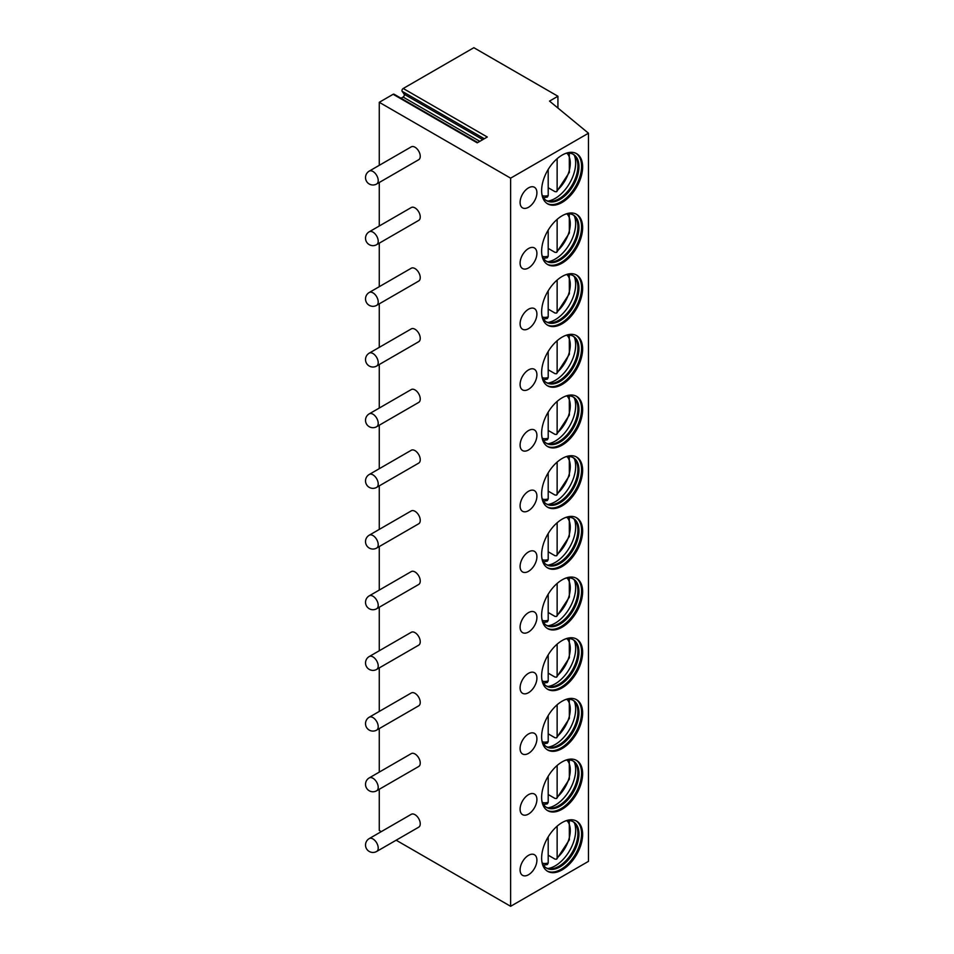 <?xml version="1.0" encoding="UTF-8"?>
<svg xmlns="http://www.w3.org/2000/svg" width="954" height="954" viewBox="0 0 954 954"><rect width="100%" height="100%" fill="white"/><g stroke="black" fill="none" stroke-linecap="round" stroke-linejoin="round"><path stroke-width="1.43" d="M557.923 96.247L549.516 101.1L588.475 133.214L510.628 178.159L379.263 102.305L393.143 94.291L477.227 142.838L487.291 137.018L403.22 88.483L473.852 47.7L557.923 96.247L557.923 108.029M393.143 94.291A1.777 1.026 -60 0 1 394.038 94.207L477.751 142.54M403.22 88.483A1.777 1.026 -60 0 0 402.123 91.298L404.186 94.231A1.789 1.026 -60 0 1 403.089 97.046L401.026 98.238M379.263 102.305L379.263 165.328M379.263 182.488L379.263 226.003M379.263 243.175L379.263 286.689M379.263 303.849L379.263 347.363M379.263 364.523L379.263 408.038M379.263 425.21L379.263 468.724M379.263 485.884L379.263 529.398M379.263 546.559L379.263 590.085M379.263 607.245L379.263 650.759M379.263 667.919L379.263 711.434M379.263 728.594L379.263 772.12M379.263 789.28L379.263 830.457L381.29 831.626M510.628 178.159L510.628 906.3L588.475 861.355L588.475 133.214M396.148 840.2L510.628 906.3M376.675 851.457L418.711 827.178A7.429 4.293 -120 0 0 420.249 823.779A7.429 4.293 -120 0 0 417.005 816.302A7.429 4.293 -120 0 0 411.281 814.311L369.246 838.578A7.429 7.429 0 0 0 365.525 845.017A7.429 7.429 0 0 0 376.675 851.457A7.429 4.293 -120 0 0 378.213 848.046A7.429 4.293 -120 0 0 374.97 840.569A7.429 4.293 -120 0 0 369.246 838.578M376.675 790.771L418.711 766.503A7.429 4.293 -120 0 0 420.249 763.105A7.429 4.293 -120 0 0 417.005 755.616A7.429 4.293 -120 0 0 411.281 753.624L369.246 777.904A7.429 7.429 0 0 0 365.525 784.331A7.429 7.429 0 0 0 376.675 790.771A7.429 4.293 -120 0 0 378.213 787.372A7.429 4.293 -120 0 0 374.97 779.895A7.429 4.293 -120 0 0 369.246 777.904M376.675 730.096L418.711 705.817A7.429 4.293 -120 0 0 420.249 702.418A7.429 4.293 -120 0 0 417.005 694.941A7.429 4.293 -120 0 0 411.281 692.95L369.246 717.217A7.429 7.429 0 0 0 365.525 723.657A7.429 7.429 0 0 0 376.675 730.096A7.429 4.293 -120 0 0 378.213 726.698A7.429 4.293 -120 0 0 374.97 719.209A7.429 4.293 -120 0 0 369.246 717.217M376.675 669.41L418.711 645.142A7.429 4.293 -120 0 0 420.249 641.744A7.429 4.293 -120 0 0 417.005 634.267A7.429 4.293 -120 0 0 411.281 632.275L369.246 656.543A7.429 7.429 0 0 0 365.525 662.982A7.429 7.429 0 0 0 376.675 669.41A7.429 4.293 -120 0 0 378.213 666.011A7.429 4.293 -120 0 0 374.97 658.534A7.429 4.293 -120 0 0 369.246 656.543M376.675 608.735L418.711 584.468A7.429 4.293 -120 0 0 420.249 581.069A7.429 4.293 -120 0 0 417.005 573.581A7.429 4.293 -120 0 0 411.281 571.589L369.246 595.868A7.429 7.429 0 0 0 365.525 602.296A7.429 7.429 0 0 0 376.675 608.735A7.429 4.293 -120 0 0 378.213 605.337A7.429 4.293 -120 0 0 374.97 597.86A7.429 4.293 -120 0 0 369.246 595.868M376.675 548.061L418.711 523.782A7.429 4.293 -120 0 0 420.249 520.383A7.429 4.293 -120 0 0 417.005 512.906A7.429 4.293 -120 0 0 411.281 510.915L369.246 535.182A7.429 7.429 0 0 0 365.525 541.622A7.429 7.429 0 0 0 376.675 548.061A7.429 4.293 -120 0 0 378.213 544.651A7.429 4.293 -120 0 0 374.97 537.174A7.429 4.293 -120 0 0 369.246 535.182M376.675 487.375L418.711 463.107A7.429 4.293 -120 0 0 420.249 459.709A7.429 4.293 -120 0 0 417.005 452.232A7.429 4.293 -120 0 0 411.281 450.24L369.246 474.508A7.429 7.429 0 0 0 365.525 480.947A7.429 7.429 0 0 0 376.675 487.375A7.429 4.293 -120 0 0 378.213 483.976A7.429 4.293 -120 0 0 374.97 476.499A7.429 4.293 -120 0 0 369.246 474.508M376.675 426.7L418.711 402.433A7.429 4.293 -120 0 0 420.249 399.022A7.429 4.293 -120 0 0 417.005 391.545A7.429 4.293 -120 0 0 411.281 389.554L369.246 413.833A7.429 7.429 0 0 0 365.525 420.261A7.429 7.429 0 0 0 376.675 426.7A7.429 4.293 -120 0 0 378.213 423.302A7.429 4.293 -120 0 0 374.97 415.825A7.429 4.293 -120 0 0 369.246 413.833M376.675 366.026L418.711 341.747A7.429 4.293 -120 0 0 420.249 338.348A7.429 4.293 -120 0 0 417.005 330.871A7.429 4.293 -120 0 0 411.281 328.88L369.246 353.147A7.429 7.429 0 0 0 365.525 359.586A7.429 7.429 0 0 0 376.675 366.026A7.429 4.293 -120 0 0 378.213 362.615A7.429 4.293 -120 0 0 374.97 355.138A7.429 4.293 -120 0 0 369.246 353.147M376.675 305.34L418.711 281.072A7.429 4.293 -120 0 0 420.249 277.674A7.429 4.293 -120 0 0 417.005 270.197A7.429 4.293 -120 0 0 411.281 268.205L369.246 292.473A7.429 7.429 0 0 0 365.525 298.912A7.429 7.429 0 0 0 376.675 305.34A7.429 4.293 -120 0 0 378.213 301.941A7.429 4.293 -120 0 0 374.97 294.464A7.429 4.293 -120 0 0 369.246 292.473M376.675 244.665L418.711 220.398A7.429 4.293 -120 0 0 420.249 216.987A7.429 4.293 -120 0 0 417.005 209.51A7.429 4.293 -120 0 0 411.281 207.519L369.246 231.798A7.429 7.429 0 0 0 365.525 238.226A7.429 7.429 0 0 0 376.675 244.665A7.429 4.293 -120 0 0 378.213 241.267A7.429 4.293 -120 0 0 374.97 233.79A7.429 4.293 -120 0 0 369.246 231.798M376.675 183.991L418.711 159.712A7.429 4.293 -120 0 0 420.249 156.313A7.429 4.293 -120 0 0 417.005 148.836A7.429 4.293 -120 0 0 411.281 146.844L369.246 171.112A7.429 7.429 0 0 0 365.525 177.551A7.429 7.429 0 0 0 376.675 183.991A7.429 4.293 -120 0 0 378.213 180.58A7.429 4.293 -120 0 0 374.97 173.103A7.429 4.293 -120 0 0 369.246 171.112M582.632 834.392A28.978 16.731 120 0 0 576.621 821.132A28.978 16.731 120 0 0 554.286 828.895A28.978 16.731 120 0 0 541.633 858.063A28.978 16.731 120 0 0 547.644 871.324A28.978 16.731 120 0 0 569.979 863.561A28.978 16.731 120 0 0 582.632 834.392M528.504 855.333A11.889 6.869 120 0 0 520.729 865.803A11.889 6.869 120 0 0 522.553 875.331A11.889 6.869 120 0 0 528.504 874.746A11.889 6.869 120 0 0 536.267 864.264A11.889 6.869 120 0 0 534.443 854.736A11.889 6.869 120 0 0 528.504 855.333M582.632 773.718A28.978 16.731 120 0 0 576.621 760.445A28.978 16.731 120 0 0 554.286 768.22A28.978 16.731 120 0 0 541.633 797.377A28.978 16.731 120 0 0 547.644 810.65A28.978 16.731 120 0 0 569.979 802.886A28.978 16.731 120 0 0 582.632 773.718M528.504 794.646A11.889 6.869 120 0 0 520.729 805.128A11.889 6.869 120 0 0 522.553 814.656A11.889 6.869 120 0 0 528.504 814.072A11.889 6.869 120 0 0 536.267 803.59A11.889 6.869 120 0 0 534.443 794.062A11.889 6.869 120 0 0 528.504 794.646M582.632 713.043A28.978 16.731 120 0 0 576.621 699.771A28.978 16.731 120 0 0 554.286 707.534A28.978 16.731 120 0 0 541.633 736.703A28.978 16.731 120 0 0 547.644 749.975A28.978 16.731 120 0 0 569.979 742.212A28.978 16.731 120 0 0 582.632 713.043M528.504 733.972A11.889 6.869 120 0 0 520.729 744.454A11.889 6.869 120 0 0 522.553 753.982A11.889 6.869 120 0 0 528.504 753.386A11.889 6.869 120 0 0 536.267 742.916A11.889 6.869 120 0 0 534.443 733.387A11.889 6.869 120 0 0 528.504 733.972M582.632 652.357A28.978 16.731 120 0 0 576.621 639.097A28.978 16.731 120 0 0 554.286 646.86A28.978 16.731 120 0 0 541.633 676.028A28.978 16.731 120 0 0 547.644 689.289A28.978 16.731 120 0 0 569.979 681.526A28.978 16.731 120 0 0 582.632 652.357M528.504 673.297A11.889 6.869 120 0 0 520.729 683.768A11.889 6.869 120 0 0 522.553 693.296A11.889 6.869 120 0 0 528.504 692.711A11.889 6.869 120 0 0 536.267 682.229A11.889 6.869 120 0 0 534.443 672.701A11.889 6.869 120 0 0 528.504 673.297M582.632 591.683A28.978 16.731 120 0 0 576.621 578.41A28.978 16.731 120 0 0 554.286 586.173A28.978 16.731 120 0 0 541.633 615.342A28.978 16.731 120 0 0 547.644 628.614A28.978 16.731 120 0 0 569.979 620.851A28.978 16.731 120 0 0 582.632 591.683M528.504 612.611A11.889 6.869 120 0 0 520.729 623.093A11.889 6.869 120 0 0 522.553 632.621A11.889 6.869 120 0 0 528.504 632.037A11.889 6.869 120 0 0 536.267 621.555A11.889 6.869 120 0 0 534.443 612.027A11.889 6.869 120 0 0 528.504 612.611M582.632 531.008A28.978 16.731 120 0 0 576.621 517.736A28.978 16.731 120 0 0 554.286 525.499A28.978 16.731 120 0 0 541.633 554.668A28.978 16.731 120 0 0 547.644 567.94A28.978 16.731 120 0 0 569.979 560.177A28.978 16.731 120 0 0 582.632 531.008M528.504 551.937A11.889 6.869 120 0 0 520.729 562.419A11.889 6.869 120 0 0 522.553 571.947A11.889 6.869 120 0 0 528.504 571.351A11.889 6.869 120 0 0 536.267 560.88A11.889 6.869 120 0 0 534.443 551.352A11.889 6.869 120 0 0 528.504 551.937M582.632 470.322A28.978 16.731 120 0 0 576.621 457.061A28.978 16.731 120 0 0 554.286 464.825A28.978 16.731 120 0 0 541.633 493.993A28.978 16.731 120 0 0 547.644 507.254A28.978 16.731 120 0 0 569.979 499.491A28.978 16.731 120 0 0 582.632 470.322M528.504 491.262A11.889 6.869 120 0 0 520.729 501.732A11.889 6.869 120 0 0 522.553 511.261A11.889 6.869 120 0 0 528.504 510.676A11.889 6.869 120 0 0 536.267 500.194A11.889 6.869 120 0 0 534.443 490.666A11.889 6.869 120 0 0 528.504 491.262M582.632 409.648A28.978 16.731 120 0 0 576.621 396.375A28.978 16.731 120 0 0 554.286 404.138A28.978 16.731 120 0 0 541.633 433.307A28.978 16.731 120 0 0 547.644 446.579A28.978 16.731 120 0 0 569.979 438.816A28.978 16.731 120 0 0 582.632 409.648M528.504 430.576A11.889 6.869 120 0 0 520.729 441.058A11.889 6.869 120 0 0 522.553 450.586A11.889 6.869 120 0 0 528.504 450.002A11.889 6.869 120 0 0 536.267 439.52A11.889 6.869 120 0 0 534.443 429.992A11.889 6.869 120 0 0 528.504 430.576M582.632 348.973A28.978 16.731 120 0 0 576.621 335.701A28.978 16.731 120 0 0 554.286 343.464A28.978 16.731 120 0 0 541.633 372.632A28.978 16.731 120 0 0 547.644 385.905A28.978 16.731 120 0 0 569.979 378.13A28.978 16.731 120 0 0 582.632 348.973M528.504 369.902A11.889 6.869 120 0 0 520.729 380.384A11.889 6.869 120 0 0 522.553 389.912A11.889 6.869 120 0 0 528.504 389.315A11.889 6.869 120 0 0 536.267 378.845A11.889 6.869 120 0 0 534.443 369.317A11.889 6.869 120 0 0 528.504 369.902M582.632 288.287A28.978 16.731 120 0 0 576.621 275.026A28.978 16.731 120 0 0 554.286 282.789A28.978 16.731 120 0 0 541.633 311.958A28.978 16.731 120 0 0 547.644 325.219A28.978 16.731 120 0 0 569.979 317.455A28.978 16.731 120 0 0 582.632 288.287M528.504 309.227A11.889 6.869 120 0 0 520.729 319.697A11.889 6.869 120 0 0 522.553 329.225A11.889 6.869 120 0 0 528.504 328.641A11.889 6.869 120 0 0 536.267 318.159A11.889 6.869 120 0 0 534.443 308.631A11.889 6.869 120 0 0 528.504 309.227M582.632 227.612A28.978 16.731 120 0 0 576.621 214.34A28.978 16.731 120 0 0 554.286 222.103A28.978 16.731 120 0 0 541.633 251.272A28.978 16.731 120 0 0 547.644 264.544A28.978 16.731 120 0 0 569.979 256.781A28.978 16.731 120 0 0 582.632 227.612M528.504 248.541A11.889 6.869 120 0 0 520.729 259.023A11.889 6.869 120 0 0 522.553 268.551A11.889 6.869 120 0 0 528.504 267.967A11.889 6.869 120 0 0 536.267 257.485A11.889 6.869 120 0 0 534.443 247.957A11.889 6.869 120 0 0 528.504 248.541M582.632 166.938A28.978 16.731 120 0 0 576.621 153.666A28.978 16.731 120 0 0 554.286 161.429A28.978 16.731 120 0 0 541.633 190.597A28.978 16.731 120 0 0 547.644 203.87A28.978 16.731 120 0 0 569.979 196.095A28.978 16.731 120 0 0 582.632 166.938M528.504 187.866A11.889 6.869 120 0 0 520.729 198.349A11.889 6.869 120 0 0 522.553 207.877A11.889 6.869 120 0 0 528.504 207.28A11.889 6.869 120 0 0 536.267 196.81A11.889 6.869 120 0 0 534.443 187.282A11.889 6.869 120 0 0 528.504 187.866M547.119 871.014A28.978 16.731 -60 0 0 569.264 862.595A28.978 16.731 -60 0 0 581.57 833.784A28.978 16.731 120 0 0 576.085 820.845M565.472 820.953A26.748 15.443 120 0 1 573.402 821.847A26.748 15.443 120 0 1 578.947 834.094A26.748 15.443 -60 0 1 567.272 861.021A26.748 15.443 -60 0 1 546.654 868.188A26.748 15.443 -60 0 1 541.908 861.76M546.141 867.866A26.748 15.443 -60 0 0 550.112 868.82A26.748 15.443 -60 0 0 577.897 833.486A26.748 15.443 120 0 0 575.691 824.518A26.748 15.443 120 0 0 572.877 821.561M574.356 822.801A28.978 16.731 120 0 1 575.667 830.374A28.978 16.731 -60 0 1 547.954 868.522M557.136 826.164L557.136 857.849L556.659 859.172L555.037 859.137L548.204 855.189M543.53 865.23L547.357 864.527L548.204 863.012L548.204 836.908M547.119 810.328A28.978 16.731 -60 0 0 569.264 801.909A28.978 16.731 -60 0 0 581.57 773.11A28.978 16.731 120 0 0 576.085 760.159M565.472 760.278A26.748 15.443 120 0 1 573.402 761.173A26.748 15.443 120 0 1 578.947 773.42A26.748 15.443 -60 0 1 567.272 800.334A26.748 15.443 -60 0 1 546.654 807.501A26.748 15.443 -60 0 1 541.908 801.074M546.141 807.179A26.748 15.443 -60 0 0 550.112 808.145A26.748 15.443 -60 0 0 577.897 772.812A26.748 15.443 120 0 0 575.691 763.844A26.748 15.443 120 0 0 572.877 760.887M574.356 762.127A28.978 16.731 120 0 1 575.667 769.699A28.978 16.731 -60 0 1 547.954 807.847M557.136 765.478L557.136 797.174L556.659 798.486L555.037 798.462L548.204 794.515M543.53 804.556L547.357 803.852L548.204 802.326L548.204 776.222M547.119 749.653A28.978 16.731 -60 0 0 569.264 741.234A28.978 16.731 -60 0 0 581.57 712.435A28.978 16.731 120 0 0 576.085 699.485M565.472 699.592A26.748 15.443 120 0 1 573.402 700.486A26.748 15.443 120 0 1 578.947 712.733A26.748 15.443 -60 0 1 567.272 739.66A26.748 15.443 -60 0 1 546.654 746.827A26.748 15.443 -60 0 1 541.908 740.399M546.141 746.505A26.748 15.443 -60 0 0 550.112 747.471A26.748 15.443 -60 0 0 577.897 712.125A26.748 15.443 120 0 0 575.691 703.158A26.748 15.443 120 0 0 572.877 700.2M574.356 701.452A28.978 16.731 120 0 1 575.667 709.025A28.978 16.731 -60 0 1 547.954 747.173M557.136 704.803L557.136 736.488L556.659 737.812L555.037 737.776L548.204 733.841M543.53 743.87L547.357 743.166L548.204 741.652L548.204 715.548M547.119 688.979A28.978 16.731 -60 0 0 569.264 680.56A28.978 16.731 -60 0 0 581.57 651.749A28.978 16.731 120 0 0 576.085 638.81M565.472 638.918A26.748 15.443 120 0 1 573.402 639.812A26.748 15.443 120 0 1 578.947 652.059A26.748 15.443 -60 0 1 567.272 678.986A26.748 15.443 -60 0 1 546.654 686.153A26.748 15.443 -60 0 1 541.908 679.725M546.141 685.831A26.748 15.443 -60 0 0 550.112 686.785A26.748 15.443 -60 0 0 577.897 651.451A26.748 15.443 120 0 0 575.691 642.483A26.748 15.443 120 0 0 572.877 639.526M574.356 640.766A28.978 16.731 120 0 1 575.667 648.338A28.978 16.731 -60 0 1 547.954 686.486M557.136 644.129L557.136 675.814L556.659 677.137L555.037 677.101L548.204 673.154M543.53 683.195L547.357 682.492L548.204 680.977L548.204 654.873M547.119 628.292A28.978 16.731 -60 0 0 569.264 619.873A28.978 16.731 -60 0 0 581.57 591.075A28.978 16.731 120 0 0 576.085 578.124M565.472 578.243A26.748 15.443 120 0 1 573.402 579.126A26.748 15.443 120 0 1 578.947 591.385A26.748 15.443 -60 0 1 567.272 618.299A26.748 15.443 -60 0 1 546.654 625.466A26.748 15.443 -60 0 1 541.908 619.039M546.141 625.144A26.748 15.443 -60 0 0 550.112 626.11A26.748 15.443 -60 0 0 577.897 590.776A26.748 15.443 120 0 0 575.691 581.797A26.748 15.443 120 0 0 572.877 578.851M574.356 580.092A28.978 16.731 120 0 1 575.667 587.664A28.978 16.731 -60 0 1 547.954 625.812M557.136 583.443L557.136 615.139L556.659 616.451L555.037 616.427L548.204 612.48M543.53 622.509L547.357 621.817L548.204 620.291L548.204 594.187M547.119 567.618A28.978 16.731 -60 0 0 569.264 559.199A28.978 16.731 -60 0 0 581.57 530.4A28.978 16.731 120 0 0 576.085 517.45M565.472 517.557A26.748 15.443 120 0 1 573.402 518.451A26.748 15.443 120 0 1 578.947 530.698A26.748 15.443 -60 0 1 567.272 557.625A26.748 15.443 -60 0 1 546.654 564.792A26.748 15.443 -60 0 1 541.908 558.364M546.141 564.47A26.748 15.443 -60 0 0 550.112 565.436A26.748 15.443 -60 0 0 577.897 530.09A26.748 15.443 120 0 0 575.691 521.122A26.748 15.443 120 0 0 572.877 518.165M574.356 519.417A28.978 16.731 120 0 1 575.667 526.99A28.978 16.731 -60 0 1 547.954 565.138M557.136 522.768L557.136 554.453L556.659 555.777L555.037 555.741L548.204 551.806M543.53 561.834L547.357 561.131L548.204 559.616L548.204 533.513M547.119 506.932A28.978 16.731 -60 0 0 569.264 498.525A28.978 16.731 -60 0 0 581.57 469.714A28.978 16.731 120 0 0 576.085 456.775M565.472 456.883A26.748 15.443 120 0 1 573.402 457.777A26.748 15.443 120 0 1 578.947 470.024A26.748 15.443 -60 0 1 567.272 496.951A26.748 15.443 -60 0 1 546.654 504.117A26.748 15.443 -60 0 1 541.908 497.69M546.141 503.795A26.748 15.443 -60 0 0 550.112 504.749A26.748 15.443 -60 0 0 577.897 469.416A26.748 15.443 120 0 0 575.691 460.448A26.748 15.443 120 0 0 572.877 457.491M574.356 458.731A28.978 16.731 120 0 1 575.667 466.303A28.978 16.731 -60 0 1 547.954 504.451M557.136 462.082L557.136 493.778L556.659 495.102L555.037 495.066L548.204 491.119M543.53 501.16L547.357 500.456L548.204 498.942L548.204 472.838M547.119 446.257A28.978 16.731 -60 0 0 569.264 437.838A28.978 16.731 -60 0 0 581.57 409.039A28.978 16.731 120 0 0 576.085 396.089M565.472 396.208A26.748 15.443 120 0 1 573.402 397.091A26.748 15.443 120 0 1 578.947 409.338A26.748 15.443 -60 0 1 567.272 436.264A26.748 15.443 -60 0 1 546.654 443.431A26.748 15.443 -60 0 1 541.908 437.004M546.141 443.109A26.748 15.443 -60 0 0 550.112 444.075A26.748 15.443 -60 0 0 577.897 408.741A26.748 15.443 120 0 0 575.691 399.762A26.748 15.443 120 0 0 572.877 396.804M574.356 398.056A28.978 16.731 120 0 1 575.667 405.629A28.978 16.731 -60 0 1 547.954 443.777M557.136 401.407L557.136 433.104L556.659 434.416L555.037 434.392L548.204 430.445M543.53 440.474L547.357 439.782L548.204 438.256L548.204 412.152M547.119 385.583A28.978 16.731 -60 0 0 569.264 377.164A28.978 16.731 -60 0 0 581.57 348.365A28.978 16.731 120 0 0 576.085 335.414M565.472 335.522A26.748 15.443 120 0 1 573.402 336.416A26.748 15.443 120 0 1 578.947 348.663A26.748 15.443 -60 0 1 567.272 375.59A26.748 15.443 -60 0 1 546.654 382.757A26.748 15.443 -60 0 1 541.908 376.329M546.141 382.435A26.748 15.443 -60 0 0 550.112 383.401A26.748 15.443 -60 0 0 577.897 348.055A26.748 15.443 120 0 0 575.691 339.087A26.748 15.443 120 0 0 572.877 336.13M574.356 337.382A28.978 16.731 120 0 1 575.667 344.954A28.978 16.731 -60 0 1 547.954 383.103M557.136 340.733L557.136 372.418L556.659 373.741L555.037 373.706L548.204 369.77M543.53 379.799L547.357 379.096L548.204 377.581L548.204 351.477M547.119 324.897A28.978 16.731 -60 0 0 569.264 316.489A28.978 16.731 -60 0 0 581.57 287.679A28.978 16.731 120 0 0 576.085 274.74M565.472 274.847A26.748 15.443 120 0 1 573.402 275.742A26.748 15.443 120 0 1 578.947 287.989A26.748 15.443 -60 0 1 567.272 314.915A26.748 15.443 -60 0 1 546.654 322.082A26.748 15.443 -60 0 1 541.908 315.655M546.141 321.76A26.748 15.443 -60 0 0 550.112 322.714A26.748 15.443 -60 0 0 577.897 287.381A26.748 15.443 120 0 0 575.691 278.413A26.748 15.443 120 0 0 572.877 275.456M574.356 276.696A28.978 16.731 120 0 1 575.667 284.268A28.978 16.731 -60 0 1 547.954 322.416M557.136 280.047L557.136 311.743L556.659 313.067L555.037 313.031L548.204 309.084M543.53 319.125L547.357 318.421L548.204 316.907L548.204 290.803M547.119 264.222A28.978 16.731 -60 0 0 569.264 255.803A28.978 16.731 -60 0 0 581.57 227.004A28.978 16.731 120 0 0 576.085 214.054M565.472 214.161A26.748 15.443 120 0 1 573.402 215.055A26.748 15.443 120 0 1 578.947 227.302A26.748 15.443 -60 0 1 567.272 254.229A26.748 15.443 -60 0 1 546.654 261.396A26.748 15.443 -60 0 1 541.908 254.968M546.141 261.074A26.748 15.443 -60 0 0 550.112 262.04A26.748 15.443 -60 0 0 577.897 226.706A26.748 15.443 120 0 0 575.691 217.727A26.748 15.443 120 0 0 572.877 214.769M574.356 216.021A28.978 16.731 120 0 1 575.667 223.594A28.978 16.731 -60 0 1 547.954 261.742M557.136 219.372L557.136 251.069L556.659 252.381L555.037 252.357L548.204 248.41M543.53 258.439L547.357 257.747L548.204 256.221L548.204 230.117M547.119 203.548A28.978 16.731 -60 0 0 569.264 195.129A28.978 16.731 -60 0 0 581.57 166.33A28.978 16.731 120 0 0 576.085 153.379M565.472 153.487A26.748 15.443 120 0 1 573.402 154.381A26.748 15.443 120 0 1 578.947 166.628A26.748 15.443 -60 0 1 567.272 193.555A26.748 15.443 -60 0 1 546.654 200.722A26.748 15.443 -60 0 1 541.908 194.294M546.141 200.4A26.748 15.443 -60 0 0 550.112 201.354A26.748 15.443 -60 0 0 577.897 166.02A26.748 15.443 120 0 0 575.691 157.052A26.748 15.443 120 0 0 572.877 154.095M574.356 155.347A28.978 16.731 120 0 1 575.667 162.919A28.978 16.731 -60 0 1 547.954 201.067M557.136 158.698L557.136 190.383L556.659 191.706L555.037 191.671L548.204 187.723M543.53 197.764L547.357 197.061L548.204 195.546L548.204 169.442M403.089 97.046L479.814 141.335M404.186 94.231L482.796 139.618M402.123 91.298L484.31 138.747M542.444 863.215A24.899 14.37 120 0 0 548.204 863.012M557.136 857.849A24.899 14.37 120 0 0 566.998 820.678M542.444 802.541A24.899 14.37 120 0 0 548.204 802.326M557.136 797.174A24.899 14.37 120 0 0 566.998 760.004M542.444 741.854A24.899 14.37 120 0 0 548.204 741.652M557.136 736.488A24.899 14.37 120 0 0 566.998 699.33M542.444 681.18A24.899 14.37 120 0 0 548.204 680.977M557.136 675.814A24.899 14.37 120 0 0 566.998 638.643M542.444 620.505A24.899 14.37 120 0 0 548.204 620.291M557.136 615.139A24.899 14.37 120 0 0 566.998 577.969M542.444 559.819A24.899 14.37 120 0 0 548.204 559.616M557.136 554.453A24.899 14.37 120 0 0 566.998 517.295M542.444 499.145A24.899 14.37 120 0 0 548.204 498.942M557.136 493.778A24.899 14.37 120 0 0 566.998 456.608M542.444 438.47A24.899 14.37 120 0 0 548.204 438.256M557.136 433.104A24.899 14.37 120 0 0 566.998 395.934M542.444 377.784A24.899 14.37 120 0 0 548.204 377.581M557.136 372.418A24.899 14.37 120 0 0 566.998 335.259M542.444 317.11A24.899 14.37 120 0 0 548.204 316.907M557.136 311.743A24.899 14.37 120 0 0 566.998 274.573M542.444 256.435A24.899 14.37 120 0 0 548.204 256.221M557.136 251.069A24.899 14.37 120 0 0 566.998 213.899M542.444 195.749A24.899 14.37 120 0 0 548.204 195.546M557.136 190.383A24.899 14.37 120 0 0 566.998 153.224M556.659 859.172L569.371 839.806L569.288 820.619M556.659 798.486L569.371 779.12L569.288 759.944M556.659 737.812L569.371 718.445L569.288 699.258M556.659 677.137L569.371 657.771L569.288 638.584M556.659 616.451L569.371 597.085L569.288 577.909M556.659 555.777L569.371 536.41L569.288 517.223M556.659 495.102L569.371 475.736L569.288 456.549M556.659 434.416L569.371 415.05L569.288 395.874M556.659 373.741L569.371 354.375L569.288 335.188M556.659 313.067L569.371 293.701L569.288 274.513M556.659 252.381L569.371 233.014L569.288 213.839M556.659 191.706L569.371 172.34L569.288 153.153"/></g></svg>
